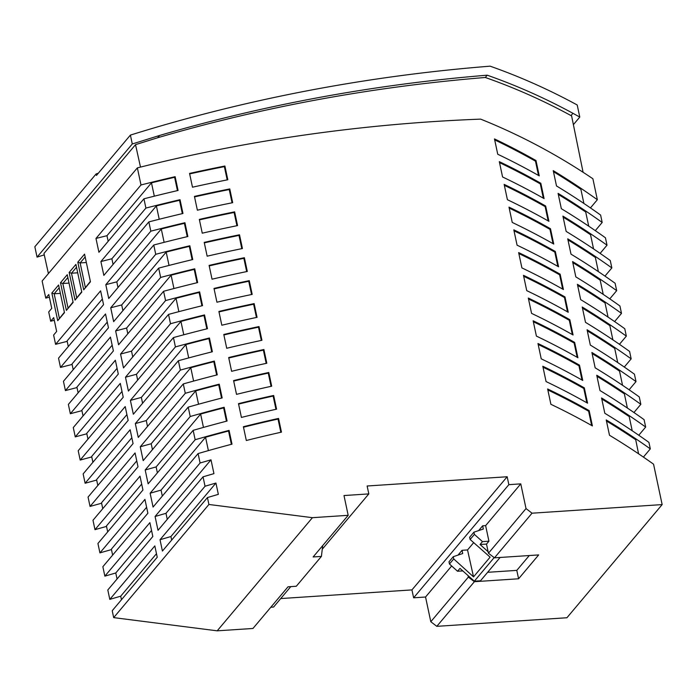 <?xml version="1.0" encoding="UTF-8"?>
<svg xmlns="http://www.w3.org/2000/svg" width="697" height="697" viewBox="0 0 697 697"><rect width="100%" height="100%" fill="white"/><g stroke="black" fill="none" stroke-linecap="round" stroke-linejoin="round"><path stroke-width="1.05" d="M474.396 534.39L482.481 541.621L488.937 541.194L485.626 525.634L482.646 525.826L483.326 529.04L473.925 532.168L474.396 534.39L470.118 539.478L490.122 557.138L473.524 576.863L453.738 558.933L449.46 564.012L448.99 561.791L453.285 556.685L462.703 553.54L462.041 550.308L457.999 555.117M462.808 570.904L457.546 571.244L449.46 564.012M494.173 557.609L474.317 581.202L468.053 575.591L468.367 577.081L474.387 581.699L518.585 578.78L516.799 570.381L529.293 555.535M518.585 578.78L538.668 554.917L494.469 557.835L532.038 513.192L526.026 508.575L520.772 483.866L508.854 484.659L413.626 597.808L411.944 589.897L507.172 476.748L508.854 484.659M482.481 541.621L480.059 544.505L488.135 551.728L486.506 544.078L488.937 541.194M457.546 571.244L459.976 568.369L468.053 575.591M187.24 236.658L184.409 223.345L184.932 222.726A1799.297 1556.81 40.1 0 0 150.822 231.177L148.844 221.907A1809.203 1565.375 -139.9 0 1 182.963 213.482L180.035 199.699A1823.971 1578.147 40.1 0 0 145.908 208.072L143.939 198.802A1833.859 1586.712 -139.9 0 1 178.075 190.464L175.139 176.681A1848.636 1599.493 40.1 0 0 140.994 184.966L137.361 167.881A1866.601 1615.045 -139.9 0 1 480.642 119.126A528.526 457.293 -139.9 0 1 592.894 178.763L597.346 199.725A595.299 515.066 40.1 0 0 553.244 170.643L556.502 185.96A595.299 515.066 -139.9 0 1 600.605 215.051L602.182 222.465A595.299 515.066 40.1 0 0 558.079 193.374L561.338 208.691A595.299 515.066 -139.9 0 1 605.44 237.782L607.009 245.196A595.299 515.066 40.1 0 0 562.915 216.105L566.164 231.421A595.299 515.066 -139.9 0 1 610.267 260.512L611.844 267.927A595.299 515.066 40.1 0 0 567.741 238.836L571 254.161A595.299 515.066 -139.9 0 1 615.102 283.243L616.679 290.658A595.299 515.066 40.1 0 0 572.577 261.567L575.827 276.892A595.299 515.066 -139.9 0 1 619.929 305.983L621.506 313.389A595.299 515.066 40.1 0 0 577.404 284.306L580.662 299.623A595.299 515.066 -139.9 0 1 624.765 328.714L626.342 336.128A595.299 515.066 40.1 0 0 582.239 307.037L585.497 322.354A595.299 515.066 -139.9 0 1 629.6 351.445L631.168 358.859A595.299 515.066 40.1 0 0 587.074 329.768L590.324 345.085A595.299 515.066 -139.9 0 1 634.427 374.176L636.004 381.59A595.299 515.066 40.1 0 0 591.901 352.499L595.16 367.824A595.299 515.066 -139.9 0 1 639.262 396.907L640.839 404.321A595.299 515.066 40.1 0 0 596.737 375.23L599.986 390.555A595.299 515.066 -139.9 0 1 644.089 419.646L645.666 427.052A595.299 515.066 40.1 0 0 601.563 397.97L604.822 413.286A595.299 515.066 -139.9 0 1 648.924 442.377L650.31 448.877A595.299 515.066 -139.9 0 0 606.233 419.934L609.492 435.259A595.299 515.066 40.1 0 1 653.559 464.193L662.15 504.593L532.038 513.192M474.387 581.699L436.81 626.342L566.922 617.742L662.15 504.593M638.574 453.799L635.708 439.711A595.299 515.066 -139.9 0 0 606.46 421.005M579.782 117.07L577.212 104.986A536.307 464.028 -139.9 0 0 490.122 66.171A1875.723 1622.93 40.1 0 0 130.4 135.096L132.282 143.974L159.587 135.462A1866.339 1614.81 -139.9 0 1 487.212 75.189A525.582 454.749 -139.9 0 1 572.934 113.297L579.782 117.07L573.387 124.658M494.469 557.835L488.449 553.218L488.135 551.728M488.449 553.218L526.026 508.575M485.626 525.634L520.772 483.866M468.367 577.081L430.798 621.724L436.81 626.342M516.799 570.381L487.63 572.307M500.124 557.461L480.486 580.793L474.317 581.202M197.373 210.189A1809.177 1565.357 -139.9 0 1 232.685 202.679L229.766 188.931A1823.971 1578.147 40.1 0 0 194.437 196.406L197.373 210.189M209.109 265.409L212.036 279.192A1735.19 1501.338 -139.9 0 1 247.304 271.455L244.386 257.716A1749.958 1514.119 40.1 0 0 209.109 265.409M199.325 219.398L202.261 233.181A1784.512 1544.012 -139.9 0 1 237.555 225.593L234.636 211.853A1799.297 1556.81 40.1 0 0 199.325 219.398M548.914 221.324L545.655 206.007A595.299 515.066 40.1 0 0 504.149 184.391L507.407 199.708A595.299 515.066 -139.9 0 1 548.914 221.324M499.322 161.66L502.572 176.977A595.299 515.066 -139.9 0 1 544.078 198.593L540.828 183.267A595.299 515.066 40.1 0 0 499.322 161.66M494.487 138.921L497.745 154.246A595.299 515.066 -139.9 0 1 539.251 175.862L535.993 160.537A595.299 515.066 40.1 0 0 494.487 138.921M542.806 366.247L546.065 381.573A595.299 515.066 -139.9 0 1 587.571 403.188L584.313 387.863A595.299 515.066 40.1 0 0 542.806 366.247M513.811 229.853L517.069 245.178A595.299 515.066 -139.9 0 1 558.576 266.785L555.317 251.469A595.299 515.066 40.1 0 0 513.811 229.853M221.82 325.229A1685.86 1458.655 -139.9 0 1 257.054 317.335L254.135 303.604A1700.619 1471.428 40.1 0 0 218.893 311.454L221.82 325.229M508.984 207.122L512.243 222.439A595.299 515.066 -139.9 0 1 553.74 244.055L550.491 228.738A595.299 515.066 40.1 0 0 508.984 207.122M231.613 371.309A1636.539 1415.982 -139.9 0 1 266.812 363.242L263.893 349.519A1651.28 1428.737 40.1 0 0 228.686 357.535L231.613 371.309M518.646 252.584L521.905 267.909A595.299 515.066 -139.9 0 1 563.411 289.525L560.153 274.2A595.299 515.066 40.1 0 0 518.646 252.584M589.148 410.603A595.299 515.066 40.1 0 0 547.642 388.987L550.891 404.304A595.299 515.066 -139.9 0 1 592.398 425.919L589.148 410.603L588.625 411.213A595.299 515.066 40.1 0 0 547.842 389.945M523.482 275.324L526.732 290.64A595.299 515.066 -139.9 0 1 568.238 312.256L564.988 296.931A595.299 515.066 40.1 0 0 523.482 275.324M226.717 348.265A1661.204 1437.319 -139.9 0 1 261.933 340.284L259.014 326.562A1675.945 1450.082 40.1 0 0 223.789 334.49L226.717 348.265M537.971 343.516L541.229 358.842A595.299 515.066 -139.9 0 1 582.736 380.449L579.477 365.132A595.299 515.066 40.1 0 0 537.971 343.516M189.558 173.422L192.485 187.205A1833.842 1586.694 -139.9 0 1 227.814 179.756L224.896 166.017A1848.636 1599.493 40.1 0 0 189.558 173.422M241.415 417.425A1587.217 1373.308 -139.9 0 1 276.578 409.174L273.66 395.46A1601.941 1386.045 40.1 0 0 238.496 403.65L241.415 417.425M528.309 298.055L531.567 313.371A595.299 515.066 -139.9 0 1 573.073 334.987L569.815 319.67A595.299 515.066 40.1 0 0 528.309 298.055M207.148 256.182A1759.855 1522.675 -139.9 0 1 242.434 248.524L239.507 234.784A1774.632 1535.465 40.1 0 0 204.221 242.399L207.148 256.182M281.457 432.149L278.547 418.435A1577.267 1364.7 40.1 0 0 243.392 426.73L246.32 440.495A1562.552 1351.971 -139.9 0 1 281.457 432.149M236.518 394.363A1611.873 1394.645 -139.9 0 1 271.691 386.199L268.781 372.486A1626.606 1407.391 40.1 0 0 233.591 380.588L236.518 394.363M533.144 320.786L536.402 336.102A595.299 515.066 -139.9 0 1 577.909 357.718L574.65 342.401A595.299 515.066 40.1 0 0 533.144 320.786M216.933 302.21A1710.525 1479.992 -139.9 0 1 252.183 294.387L249.265 280.656A1725.293 1492.774 40.1 0 0 213.996 288.427L216.933 302.21M184.932 222.726L187.859 236.51A1784.538 1544.029 -139.9 0 0 153.758 245.013L155.736 254.3A1774.632 1535.465 40.1 0 1 189.828 245.762L192.755 259.545A1759.873 1522.692 -139.9 0 0 158.672 268.136L160.65 277.441A1749.958 1514.119 40.1 0 1 194.724 268.807L197.652 282.581A1735.208 1501.355 -139.9 0 0 163.595 291.276L165.572 300.581A1725.293 1492.774 40.1 0 1 199.621 291.86L202.548 305.635A1710.551 1480.019 -139.9 0 0 168.517 314.417L170.495 323.739A1700.619 1471.428 40.1 0 1 204.526 314.922L207.453 328.696A1685.886 1458.682 -139.9 0 0 173.44 337.575L128.422 391.069L125.477 377.234L170.495 323.739M507.172 476.748L367.136 486.001L368.818 493.903L343.987 495.55L348.186 515.318L312.43 517.679L208.908 504.471L207.445 497.571A1515.923 1311.623 -139.9 0 1 218.344 494.356L215.939 483.047A1527.929 1322.009 40.1 0 0 205.04 486.245L203.036 476.826A1537.913 1330.651 -139.9 0 1 213.944 473.646L210.999 459.828L200.091 462.991L198.087 453.573A1562.587 1351.997 -139.9 0 1 231.996 444.155L229.069 430.389A1577.267 1364.7 40.1 0 0 195.151 439.737L193.156 430.345A1587.243 1373.334 -139.9 0 1 227.083 421.04L224.155 407.275A1601.941 1386.045 40.1 0 0 190.211 416.51L188.216 407.126A1611.9 1394.662 -139.9 0 1 222.169 397.935L219.241 384.169A1626.606 1407.391 40.1 0 0 185.28 393.291L183.285 383.934A1636.565 1416.008 -139.9 0 1 217.264 374.847L214.336 361.072A1651.28 1428.737 40.1 0 0 180.349 370.098L178.362 360.75A1661.23 1437.345 -139.9 0 1 212.358 351.767L209.431 337.993A1675.945 1450.082 40.1 0 0 175.417 346.914L173.44 337.575M453.738 558.933L453.285 556.685M480.059 544.505L486.506 544.078M473.925 532.168L469.63 537.265L470.118 539.478M413.626 597.808L425.545 597.015L430.798 621.724M280.734 598.566L411.944 589.897M290.78 586.621L273.581 607.052L270.819 607.235M348.186 515.318L313.127 556.973L321.404 556.424L296.295 586.255L288.018 586.804L252.959 628.467L217.203 630.829L113.681 617.62L112.217 610.72L157.234 557.234L154.821 545.908L109.804 599.394A1527.929 1322.009 40.1 0 1 120.712 596.196L156.476 553.697M121.461 599.734L120.712 596.196M117.052 578.989L115.772 572.978L104.864 576.14L149.881 522.645L152.826 536.49L107.808 589.976L109.804 599.394M111.459 549.602A1577.267 1364.7 40.1 0 0 99.924 552.887L144.941 499.401L147.877 513.236L102.86 566.722L104.864 576.14M106.528 526.409A1601.941 1386.045 40.1 0 0 94.984 529.659L140.001 476.173L142.946 490L97.928 543.494L99.924 552.887M101.596 503.234A1626.606 1407.391 40.1 0 0 90.052 506.44L135.07 452.954L138.006 466.79L92.989 520.276L94.984 529.659M96.674 480.076A1651.28 1428.737 40.1 0 0 85.121 483.248L130.139 429.753L133.075 443.588L88.057 497.083L90.052 506.44M91.76 456.927A1675.945 1450.082 40.1 0 0 80.19 460.064L125.207 406.569L128.152 420.404L83.135 473.899L85.121 483.248M86.837 433.795A1700.619 1471.428 40.1 0 0 75.267 436.888L120.285 383.402L123.221 397.238L78.203 450.724L80.19 460.064M81.924 410.664A1725.293 1492.774 40.1 0 0 70.345 413.73L115.362 360.244L118.298 374.08L73.281 427.566L75.267 436.888M77.01 387.558A1749.958 1514.119 40.1 0 0 65.422 390.59L110.44 337.095L113.384 350.931L68.367 404.426L70.345 413.73M72.105 364.453A1774.632 1535.465 40.1 0 0 60.508 367.45L105.526 313.964L108.462 327.799L63.444 381.285L65.422 390.59M67.191 341.364A1799.297 1556.81 40.1 0 0 55.594 344.327L100.612 290.841L103.548 304.676L58.531 358.162L60.508 367.45M54.279 320.298A1823.971 1578.147 40.1 0 0 50.681 321.221L53.713 317.614L56.649 331.45L53.617 335.057L55.594 344.327M49.374 297.201A1848.636 1599.493 40.1 0 0 45.767 298.116L48.799 294.517L51.744 308.353L48.712 311.951L50.681 321.221M137.361 167.881L42.134 281.03L45.767 298.116M451.665 565.981L425.545 597.015M462.041 550.308L467.53 549.942L473.524 576.863M473.69 542.632L467.53 549.942M482.646 525.826L478.63 530.6M368.818 493.903L322.267 549.219M312.43 517.679L217.203 630.829M208.908 504.471L113.681 617.62M64.472 312.665L58.592 284.995L51.839 293.019L57.72 320.69L64.472 312.665M81.793 292.095L75.912 264.424L69.16 272.449L75.041 300.119L81.793 292.095M90.444 281.806L84.564 254.135L77.811 262.159L83.692 289.83L90.444 281.806M73.133 302.385L67.252 274.705L60.5 282.729L66.381 310.409L73.133 302.385M207.445 497.571L162.427 551.057L160.022 539.731L205.04 486.245M203.036 476.826L158.019 530.312L155.074 516.477L200.091 462.991M198.087 453.573L153.07 507.059L150.134 493.223L195.151 439.737M193.156 430.345L148.139 483.831L145.194 469.996L190.211 416.51M188.216 407.126L143.199 460.621L140.263 446.786L185.28 393.291M183.285 383.934L138.267 437.42L135.331 423.584L180.349 370.098M178.362 360.75L133.345 414.236L130.4 400.4L175.417 346.914M168.517 314.417L123.5 367.911L120.555 354.067L165.572 300.581M163.595 291.276L118.577 344.762L115.632 330.927L160.65 277.441M158.672 268.136L113.655 321.631L110.718 307.795L155.736 254.3M153.758 245.013L108.741 298.508L105.805 284.672L150.822 231.177M148.844 221.907L103.836 275.393L100.891 261.558L145.908 208.072M143.939 198.802L98.922 252.288L95.977 238.452L140.994 184.966M246.677 271.586L243.863 258.334A1749.958 1514.119 40.1 0 0 209.213 265.888M243.863 258.334L244.386 257.716M236.936 225.723L234.114 212.472A1799.297 1556.81 40.1 0 0 199.429 219.877M234.114 212.472L234.636 211.853M231.378 444.32L228.546 431.007A1577.267 1364.7 40.1 0 0 205.554 437.237L208.394 450.611M228.546 431.007L229.069 430.389M150.134 493.223A1577.267 1364.7 40.1 0 1 161.051 490.113L205.554 437.237M95.977 238.452A1848.636 1599.493 40.1 0 1 106.972 235.699L108.166 241.301M177.447 190.612L174.625 177.299A1848.636 1599.493 40.1 0 0 151.476 182.832L154.316 196.179M221.55 398.1L218.727 384.788A1626.606 1407.391 40.1 0 0 195.691 390.869L151.197 443.745A1626.606 1407.391 40.1 0 0 140.263 446.786M218.727 384.788L219.241 384.169M174.625 177.299L175.139 176.681M106.972 235.699L151.476 182.832M201.93 305.791L199.107 292.479A1725.293 1492.774 40.1 0 0 176.019 298.299L178.859 311.655M199.107 292.479L199.621 291.86M120.555 354.067A1725.293 1492.774 40.1 0 1 131.524 351.166L176.019 298.299M280.839 432.288L278.025 419.054A1577.267 1364.7 40.1 0 0 243.497 427.191M278.025 419.054L278.547 418.435M261.314 340.415L258.5 327.172A1675.945 1450.082 40.1 0 0 223.894 334.961M258.5 327.172L259.014 326.562M206.835 328.853L204.003 315.541A1700.619 1471.428 40.1 0 0 180.932 321.422L183.773 334.787M204.003 315.541L204.526 314.922M125.477 377.234A1700.619 1471.428 40.1 0 1 136.438 374.289L180.932 321.422M159.221 219.259L156.381 205.903L111.877 258.77L113.08 264.407M216.645 375.003L213.813 361.691A1651.28 1428.737 40.1 0 0 190.769 367.711L193.609 381.076M213.813 361.691L214.336 361.072M135.331 423.584A1651.28 1428.737 40.1 0 1 146.274 420.579L190.769 367.711M111.877 258.77A1823.971 1578.147 40.1 0 0 100.891 261.558M241.807 248.646L238.993 235.403A1774.632 1535.465 40.1 0 0 204.317 242.878M238.993 235.403L239.507 234.784M266.193 363.372L263.379 350.138A1651.28 1428.737 40.1 0 0 228.79 358.005M263.379 350.138L263.893 349.519M197.033 282.738L194.202 269.425A1749.958 1514.119 40.1 0 0 171.105 275.184L173.945 288.541M115.632 330.927A1749.958 1514.119 40.1 0 1 126.61 328.052L171.105 275.184M194.202 269.425L194.724 268.807M256.435 317.466L253.621 304.223A1700.619 1471.428 40.1 0 0 218.997 311.925M253.621 304.223L254.135 303.604M232.057 202.801L229.243 189.549A1823.971 1578.147 40.1 0 0 194.541 196.885M229.243 189.549L229.766 188.931M275.951 409.305L273.146 396.07A1601.941 1386.045 40.1 0 0 238.592 404.112M273.146 396.07L273.66 395.46M211.74 351.924L208.908 338.611A1675.945 1450.082 40.1 0 0 185.855 344.562L188.695 357.918M208.908 338.611L209.431 337.993M130.4 400.4A1675.945 1450.082 40.1 0 1 141.352 397.429L185.855 344.562M192.137 259.693L189.305 246.381A1774.632 1535.465 40.1 0 0 166.191 252.079L121.696 304.946A1774.632 1535.465 40.1 0 0 110.718 307.795M189.305 246.381L189.828 245.762M182.344 213.63L179.512 200.318A1823.971 1578.147 40.1 0 0 156.381 205.903M179.512 200.318L180.035 199.699M251.556 294.517L248.742 281.274A1725.293 1492.774 40.1 0 0 214.101 288.906M248.742 281.274L249.265 280.656M226.464 421.206L223.632 407.893A1601.941 1386.045 40.1 0 0 200.623 414.053L203.463 427.418M223.632 407.893L224.155 407.275M145.194 469.996A1601.941 1386.045 40.1 0 1 156.128 466.92L200.623 414.053M169.031 265.435L166.191 252.079M184.409 223.345A1799.297 1556.81 40.1 0 0 161.286 228.982L164.126 242.338M105.805 284.672A1799.297 1556.81 40.1 0 1 116.791 281.858L161.286 228.982M227.187 179.887L224.373 166.635A1848.636 1599.493 40.1 0 0 189.654 173.901M224.373 166.635L224.896 166.017M271.072 386.338L268.258 373.104A1626.606 1407.391 40.1 0 0 233.687 381.059M268.258 373.104L268.781 372.486M198.54 404.234L195.691 390.869M171.671 540.07L170.922 536.542A1527.929 1322.009 40.1 0 0 160.022 539.731M170.922 536.542L215.939 483.047M156.128 466.92L157.383 472.845M116.791 281.858L117.993 287.521M121.696 304.946L122.907 310.644M131.524 351.166L132.744 356.916M126.61 328.052L127.821 333.776M136.438 374.289L137.666 380.074M151.197 443.745L152.451 449.635M141.352 397.429L142.589 403.249M146.274 420.579L147.52 426.433M210.999 459.828L165.982 513.323L155.074 516.477M165.982 513.323L167.263 519.326M161.051 490.113L162.323 496.072M563.141 217.176A595.299 515.066 40.1 0 1 590.542 234.723L593.556 248.907M600.126 253.386L607.009 245.196M581.995 380.039L578.963 365.751A595.299 515.066 40.1 0 0 538.18 344.484M543.338 198.175L540.306 183.886A595.299 515.066 40.1 0 0 499.522 162.619M540.306 183.886L540.828 183.267M567.968 239.907A595.299 515.066 40.1 0 1 595.369 257.454L598.383 271.647M604.952 276.117L611.844 267.927M572.333 334.569L569.301 320.289A595.299 515.066 40.1 0 0 528.518 299.013M569.301 320.289L569.815 319.67M577.63 285.369A595.299 515.066 40.1 0 1 605.031 302.916L608.054 317.109M614.615 321.578L621.506 313.389M538.511 175.444L535.47 161.155A595.299 515.066 40.1 0 0 494.687 139.888M535.47 161.155L535.993 160.537M572.803 262.638A595.299 515.066 40.1 0 1 600.204 280.185L603.219 294.378M562.671 289.107L559.63 274.818A595.299 515.066 40.1 0 0 518.847 253.551M559.63 274.818L560.153 274.2M609.788 298.847L616.679 290.658M567.497 311.838L564.465 297.549A595.299 515.066 40.1 0 0 523.682 276.282M564.465 297.549L564.988 296.931M582.465 308.109A595.299 515.066 40.1 0 1 609.866 325.647L612.881 339.84M619.45 344.309L626.342 336.128M553.009 243.636L549.968 229.357A595.299 515.066 40.1 0 0 509.185 208.089M549.968 229.357L550.491 228.738M601.79 399.032A595.299 515.066 40.1 0 1 629.191 416.579L632.214 430.772M638.774 435.242L645.666 427.052M548.173 220.905L545.141 206.626A595.299 515.066 40.1 0 0 504.358 185.35M545.141 206.626L545.655 206.007M558.306 194.446A595.299 515.066 40.1 0 1 585.707 211.984L588.721 226.177M595.29 230.646L602.182 222.465M578.963 365.751L579.477 365.132M557.835 266.376L554.803 252.087A595.299 515.066 40.1 0 0 514.02 230.82M554.803 252.087L555.317 251.469M586.83 402.77L583.79 388.482A595.299 515.066 40.1 0 0 543.007 367.214M583.79 388.482L584.313 387.863M587.301 330.84A595.299 515.066 40.1 0 1 614.702 348.387L617.716 362.571M624.285 367.049L631.168 358.859M577.168 357.3L574.128 343.02A595.299 515.066 40.1 0 0 533.344 321.753M574.128 343.02L574.65 342.401M596.963 376.302A595.299 515.066 40.1 0 1 624.364 393.849L627.378 408.041M633.948 412.511L640.839 404.321M592.128 353.571A595.299 515.066 40.1 0 1 619.528 371.118L622.543 385.31M629.112 389.78L636.004 381.59M553.47 171.706A595.299 515.066 40.1 0 1 580.871 189.253L583.894 203.446M590.455 207.915L597.346 199.725M591.657 425.501L588.625 411.213M650.31 448.877L643.401 457.084M322.694 545.603L321.404 556.424M112.626 555.117L111.363 549.158L146.614 507.268M126.915 414.593L91.664 456.474L92.901 462.294M121.992 391.453L86.742 433.334L87.97 439.119M102.346 299.013L67.095 340.903L68.297 346.566M112.165 345.215L76.914 387.096L78.134 392.82M141.683 484.075L106.432 525.965L107.695 531.889M131.829 437.742L96.578 479.623L97.824 485.478M136.76 460.9L101.509 502.79L102.755 508.679M107.251 322.11L72 363.991L73.211 369.68M117.079 368.33L81.828 410.211L83.048 415.961M115.772 572.978L151.545 530.478M51.839 293.019L54.166 293.785L59.193 287.809M64.394 312.273L59.419 318.494L54.166 293.785L60.378 293.376M73.046 301.984L68.071 308.205L62.826 283.496L67.853 277.528M66.381 310.409L68.071 308.205M86.35 262.516L80.138 262.926L85.165 256.949M90.366 281.414L85.391 287.634L80.138 262.926L77.811 262.159M81.706 291.703L76.731 297.924L71.477 273.215L76.504 267.239M75.041 300.119L76.731 297.924M77.689 272.806L71.477 273.215L69.16 272.449M69.029 283.087L62.826 283.496L60.5 282.729M83.692 289.83L85.391 287.634M57.72 320.69L59.419 318.494M48.407 273.572L43.955 253.455L135.523 144.654L140.498 167.097M159.587 135.462L157.653 137.753A1866.339 1614.81 -139.9 0 1 485.286 77.48A525.582 454.749 -139.9 0 1 571.009 115.589L571.61 115.92L583.084 172.272M157.653 137.753L135.523 144.654M132.282 143.974L37.054 257.123L44.268 254.875M37.054 257.123L34.85 246.747L96.142 173.919A1877.065 1624.088 -139.9 0 1 98.277 173.257M485.286 77.48L487.212 75.189M96.142 173.919L96.465 175.417L130.4 135.096M571.009 115.589L572.934 113.297"/></g></svg>
